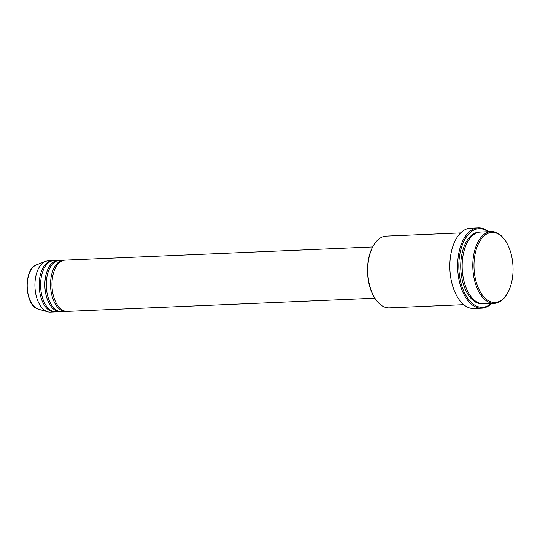 <?xml version="1.0" encoding="UTF-8"?>
<svg xmlns="http://www.w3.org/2000/svg" width="540" height="540" viewBox="0 0 540 540"><rect width="100%" height="100%" fill="white"/><g stroke="black" fill="none" stroke-linecap="round" stroke-linejoin="round"><path stroke-width="0.81" d="M372.681 246.956L65.151 260.138A25.65 14.27 87.5 0 0 51.968 283.223A25.65 14.27 87.5 0 0 63.842 310.763A25.65 14.27 87.5 0 0 67.345 311.384L374.875 298.202M64.442 260.206A25.65 14.27 87.5 0 0 63.727 260.199A25.65 14.27 87.5 0 0 50.544 283.284A25.65 14.27 87.5 0 0 62.417 310.824A25.65 14.27 87.5 0 0 65.927 311.445A25.65 14.27 87.5 0 0 66.636 311.384M63.727 260.199L59.468 260.381A25.65 14.27 87.5 0 0 46.285 283.466A25.65 14.27 87.5 0 0 58.165 311.006A25.65 14.27 87.5 0 0 61.668 311.627L65.927 311.445M58.766 260.449A25.65 14.27 87.5 0 0 58.05 260.442A25.65 14.27 87.5 0 0 44.867 283.527A25.65 14.27 87.5 0 0 56.741 311.067A25.65 14.27 87.5 0 0 60.251 311.688A25.65 14.27 87.5 0 0 60.959 311.627M58.05 260.442L53.791 260.624A25.65 14.27 87.5 0 0 40.608 283.709A25.65 14.27 87.5 0 0 52.481 311.249A25.65 14.27 87.5 0 0 55.991 311.877L60.251 311.688M53.082 260.692A25.65 14.27 87.5 0 0 52.373 260.685A25.65 14.27 87.5 0 0 39.191 283.77A25.65 14.27 87.5 0 0 51.064 311.31A25.65 14.27 87.5 0 0 54.567 311.938A25.65 14.27 87.5 0 0 55.276 311.87M496.807 233.28A35.053 19.501 87.5 0 0 474.262 259.726A35.053 19.501 87.5 0 0 490.232 301.617A35.053 19.501 87.5 0 0 507.674 292.903A35.053 19.501 87.5 0 0 505.447 240.874A35.053 19.501 87.5 0 0 496.807 233.28M507.674 292.903L507.31 293.558A35.903 19.973 -92.5 0 1 494.35 303.352A35.903 19.973 -92.5 0 1 489.443 302.481A35.903 19.973 -92.5 0 1 472.817 263.925A35.903 19.973 -92.5 0 1 491.272 231.606A35.903 19.973 -92.5 0 1 496.179 232.477A35.903 19.973 -92.5 0 1 505.028 240.26L505.447 240.874M375.55 299.201L375.131 298.586A35.053 19.501 -92.5 0 1 372.897 246.557L373.262 245.903A35.903 19.973 87.5 0 0 375.55 299.201A35.903 19.973 87.5 0 0 384.399 306.983A35.903 19.973 87.5 0 0 389.306 307.854L463.739 304.661M460.667 232.916L386.228 236.108A35.903 19.973 87.5 0 0 373.262 245.903M488.12 231.741A39.325 21.877 87.5 0 0 484.434 229.662A39.325 21.877 87.5 0 0 459.135 259.335A39.325 21.877 87.5 0 0 477.05 306.329A39.325 21.877 87.5 0 0 491.198 303.487M491.596 303.466A40.183 22.349 -92.5 0 1 481.754 308.171A40.183 22.349 -92.5 0 1 476.26 307.193A40.183 22.349 -92.5 0 1 457.657 264.047A40.183 22.349 -92.5 0 1 478.312 227.88A40.183 22.349 -92.5 0 1 483.806 228.859A40.183 22.349 -92.5 0 1 488.518 231.721M491.272 231.606L480.627 232.065A35.903 19.973 87.5 0 0 462.173 264.384A35.903 19.973 87.5 0 0 478.791 302.933A35.903 19.973 87.5 0 0 483.698 303.811L494.35 303.352M478.312 227.88L470.509 228.218A40.183 22.349 87.5 0 0 449.854 264.384A40.183 22.349 87.5 0 0 468.457 307.53A40.183 22.349 87.5 0 0 473.945 308.502L481.754 308.171M52.373 260.685L48.114 260.867A25.65 14.27 87.5 0 0 45.576 261.394A25.65 14.27 87.5 0 0 34.931 286.261A25.65 14.27 87.5 0 0 46.805 311.492A25.65 14.27 87.5 0 0 47.736 311.81A25.65 14.27 87.5 0 0 50.315 312.12L54.567 311.938M38.502 309.218L37.625 308.921C24.354 304.756 23.436 268.556 36.599 264.769A22.613 12.575 87.5 0 0 27.209 286.693A22.613 12.575 87.5 0 0 37.678 308.934A22.613 12.575 87.5 0 0 38.502 309.218L47.736 311.81M482.99 303.818A35.903 19.973 -92.5 0 1 477.374 302.994A35.903 19.973 -92.5 0 1 460.769 263.81A35.903 19.973 -92.5 0 1 479.918 232.112M36.599 264.769L45.576 261.394"/></g></svg>
